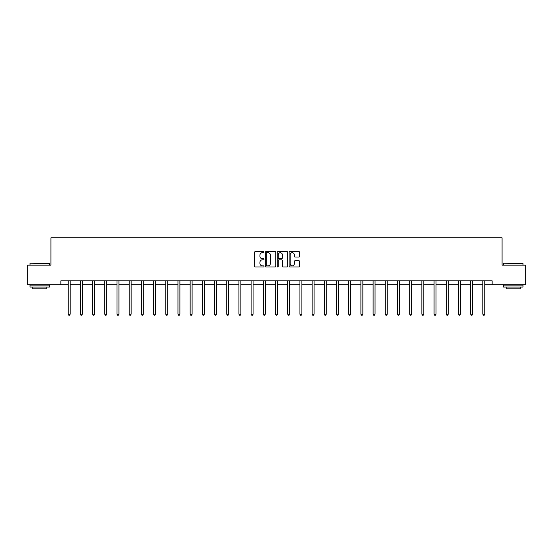 <?xml version="1.0" encoding="UTF-8"?>
<svg xmlns="http://www.w3.org/2000/svg" width="553" height="553" viewBox="0 0 553 553"><rect width="100%" height="100%" fill="white"/><g stroke="black" fill="none" stroke-linecap="round" stroke-linejoin="round"><path stroke-width="0.83" d="M263.988 252.154A0.539 0.539 0 0 0 263.456 251.615L255.299 251.615A0.767 0.767 0 0 0 254.532 252.389L254.532 266.2A0.767 0.767 0 0 0 255.299 266.968L263.456 266.968A0.539 0.539 0 0 0 263.988 266.428A0.539 0.539 0 0 0 263.456 265.889L262.399 265.889A2.454 2.454 0 0 1 259.945 263.435L259.945 262.288A2.454 2.454 0 0 1 262.399 259.827L263.456 259.827A0.539 0.539 0 0 0 263.988 259.295A0.539 0.539 0 0 0 263.456 258.756L262.399 258.756A2.454 2.454 0 0 1 259.945 256.302L259.945 255.147A2.454 2.454 0 0 1 262.399 252.693L263.456 252.693A0.539 0.539 0 0 0 263.988 252.154M298.924 257.027A0.767 0.767 0 0 0 299.691 256.26L299.691 252.389A0.767 0.767 0 0 0 298.924 251.615L289.869 251.615A0.767 0.767 0 0 0 289.101 252.389L289.101 266.2A0.767 0.767 0 0 0 289.869 266.968L298.924 266.968A0.767 0.767 0 0 0 299.691 266.2L299.691 261.521A0.767 0.767 0 0 0 298.924 260.753L295.053 260.753A0.767 0.767 0 0 0 294.286 261.521L294.286 263.836A2.053 2.053 0 0 1 292.233 265.889A2.053 2.053 0 0 1 290.18 263.836L290.18 254.746A2.053 2.053 0 0 1 292.233 252.693A2.053 2.053 0 0 1 294.286 254.746L294.286 256.26A0.767 0.767 0 0 0 295.053 257.027L298.924 257.027M60.878 284.698L27.65 284.698L27.65 265.157L50.945 265.157L50.945 237.79L502.055 237.79L502.055 265.157L525.35 265.157L525.35 284.698L492.122 284.698L492.122 280.793L60.878 280.793L60.878 284.698L68.185 284.698M275.829 252.389A0.767 0.767 0 0 0 275.062 251.615L266.007 251.615A0.767 0.767 0 0 0 265.24 252.389L265.24 266.2A0.767 0.767 0 0 0 266.007 266.968L275.062 266.968A0.767 0.767 0 0 0 275.829 266.2L275.829 252.389M277.938 251.615L286.993 251.615A0.767 0.767 0 0 1 287.76 252.389L287.76 266.2A0.767 0.767 0 0 1 286.993 266.968L283.122 266.968A0.767 0.767 0 0 1 282.348 266.2L282.348 260.594A0.767 0.767 0 0 0 281.581 259.827L279.016 259.827A0.767 0.767 0 0 0 278.249 260.594L278.249 266.428A0.539 0.539 0 0 1 277.71 266.968A0.539 0.539 0 0 1 277.171 266.428L277.171 252.389A0.767 0.767 0 0 1 277.938 251.615M70.141 284.698L80.385 284.698M82.335 284.698L92.579 284.698M94.535 284.698L104.773 284.698M106.729 284.698L116.973 284.698M118.93 284.698L129.167 284.698M131.123 284.698L141.368 284.698M143.317 284.698L153.561 284.698M155.517 284.698L165.755 284.698M167.711 284.698L177.955 284.698M179.905 284.698L190.149 284.698M192.105 284.698L202.343 284.698M204.299 284.698L214.543 284.698M216.5 284.698L226.737 284.698M228.693 284.698L238.937 284.698M240.887 284.698L251.131 284.698M253.087 284.698L263.325 284.698M265.281 284.698L275.525 284.698M277.475 284.698L287.719 284.698M289.675 284.698L299.913 284.698M301.869 284.698L312.113 284.698M314.063 284.698L324.307 284.698M326.263 284.698L336.501 284.698M338.457 284.698L348.701 284.698M350.657 284.698L360.895 284.698M362.851 284.698L373.095 284.698M375.045 284.698L385.289 284.698M387.245 284.698L397.483 284.698M399.439 284.698L409.683 284.698M411.632 284.698L421.877 284.698M423.833 284.698L434.07 284.698M436.027 284.698L446.271 284.698M448.227 284.698L458.465 284.698M460.421 284.698L470.665 284.698M472.615 284.698L482.859 284.698M484.815 284.698L492.122 284.698M266.85 252.693A0.539 0.539 0 0 0 266.311 253.233L266.311 265.357A0.539 0.539 0 0 0 266.85 265.889L267.963 265.889A2.454 2.454 0 0 0 270.417 263.435L270.417 255.147A2.454 2.454 0 0 0 267.963 252.693L266.85 252.693M282.348 254.781A2.053 2.053 0 0 0 280.302 252.728A2.053 2.053 0 0 0 278.249 254.781L278.249 257.988A0.767 0.767 0 0 0 279.016 258.756L281.581 258.756A0.767 0.767 0 0 0 282.348 257.988L282.348 254.781M70.245 280.793L70.196 280.91A0.781 0.781 0 0 0 70.141 281.201L70.141 314.194L68.185 314.194L68.185 281.201A0.781 0.781 0 0 0 68.13 280.91L68.081 280.793M70.141 314.194L69.554 315.21L68.772 315.21L68.185 314.194M30.228 263.2L49.542 263.435L30.228 263.2M39.768 287.048L29.993 287.048L29.993 285.092L49.542 285.092L49.542 287.048L39.768 287.048M46.805 287.048L46.805 288.846L32.731 288.846L32.731 287.048M503.693 263.2L523.007 263.435L503.693 263.2M513.232 287.048L503.458 287.048L503.458 285.092L523.007 285.092L523.007 287.048L513.232 287.048M520.269 287.048L520.269 288.846L506.195 288.846L506.195 287.048M82.438 280.793L82.397 280.91A0.781 0.781 0 0 0 82.335 281.201L82.335 314.194L80.385 314.194L80.385 281.201A0.781 0.781 0 0 0 80.323 280.91L80.282 280.793M82.335 314.194L81.754 315.21L80.966 315.21L80.385 314.194M94.639 280.793L94.591 280.91A0.781 0.781 0 0 0 94.535 281.201L94.535 314.194L92.579 314.194L92.579 281.201A0.781 0.781 0 0 0 92.524 280.91L92.475 280.793M94.535 314.194L93.948 315.21L93.167 315.21L92.579 314.194M106.833 280.793L106.784 280.91A0.781 0.781 0 0 0 106.729 281.201L106.729 314.194L104.773 314.194L104.773 281.201A0.781 0.781 0 0 0 104.717 280.91L104.676 280.793M106.729 314.194L106.141 315.21L105.36 315.21L104.773 314.194M119.026 280.793L118.985 280.91A0.781 0.781 0 0 0 118.93 281.201L118.93 314.194L116.973 314.194L116.973 281.201A0.781 0.781 0 0 0 116.918 280.91L116.87 280.793M118.93 314.194L118.342 315.21L117.561 315.21L116.973 314.194M131.227 280.793L131.179 280.91A0.781 0.781 0 0 0 131.123 281.201L131.123 314.194L129.167 314.194L129.167 281.201A0.781 0.781 0 0 0 129.112 280.91L129.063 280.793M131.123 314.194L130.536 315.21L129.755 315.21L129.167 314.194M143.421 280.793L143.372 280.91A0.781 0.781 0 0 0 143.317 281.201L143.317 314.194L141.368 314.194L141.368 281.201A0.781 0.781 0 0 0 141.305 280.91L141.264 280.793M143.317 314.194L142.729 315.21L141.948 315.21L141.368 314.194M155.614 280.793L155.573 280.91A0.781 0.781 0 0 0 155.517 281.201L155.517 314.194L153.561 314.194L153.561 281.201A0.781 0.781 0 0 0 153.506 280.91L153.458 280.793M155.517 314.194L154.93 315.21L154.149 315.21L153.561 314.194M167.815 280.793L167.766 280.91A0.781 0.781 0 0 0 167.711 281.201L167.711 314.194L165.755 314.194L165.755 281.201A0.781 0.781 0 0 0 165.7 280.91L165.651 280.793M167.711 314.194L167.124 315.21L166.342 315.21L165.755 314.194M180.008 280.793L179.967 280.91A0.781 0.781 0 0 0 179.905 281.201L179.905 314.194L177.955 314.194L177.955 281.201A0.781 0.781 0 0 0 177.893 280.91L177.852 280.793M179.905 314.194L179.324 315.21L178.536 315.21L177.955 314.194M192.209 280.793L192.161 280.91A0.781 0.781 0 0 0 192.105 281.201L192.105 314.194L190.149 314.194L190.149 281.201A0.781 0.781 0 0 0 190.094 280.91L190.045 280.793M192.105 314.194L191.518 315.21L190.737 315.21L190.149 314.194M204.403 280.793L204.354 280.91A0.781 0.781 0 0 0 204.299 281.201L204.299 314.194L202.343 314.194L202.343 281.201A0.781 0.781 0 0 0 202.287 280.91L202.246 280.793M204.299 314.194L203.711 315.21L202.93 315.21L202.343 314.194M216.596 280.793L216.555 280.91A0.781 0.781 0 0 0 216.5 281.201L216.5 314.194L214.543 314.194L214.543 281.201A0.781 0.781 0 0 0 214.488 280.91L214.44 280.793M216.5 314.194L215.912 315.21L215.131 315.21L214.543 314.194M228.797 280.793L228.748 280.91A0.781 0.781 0 0 0 228.693 281.201L228.693 314.194L226.737 314.194L226.737 281.201A0.781 0.781 0 0 0 226.682 280.91L226.633 280.793M228.693 314.194L228.106 315.21L227.324 315.21L226.737 314.194M240.99 280.793L240.942 280.91A0.781 0.781 0 0 0 240.887 281.201L240.887 314.194L238.937 314.194L238.937 281.201A0.781 0.781 0 0 0 238.875 280.91L238.834 280.793M240.887 314.194L240.299 315.21L239.518 315.21L238.937 314.194M253.184 280.793L253.143 280.91A0.781 0.781 0 0 0 253.087 281.201L253.087 314.194L251.131 314.194L251.131 281.201A0.781 0.781 0 0 0 251.076 280.91L251.027 280.793M253.087 314.194L252.5 315.21L251.719 315.21L251.131 314.194M265.385 280.793L265.336 280.91A0.781 0.781 0 0 0 265.281 281.201L265.281 314.194L263.325 314.194L263.325 281.201A0.781 0.781 0 0 0 263.269 280.91L263.221 280.793M265.281 314.194L264.693 315.21L263.912 315.21L263.325 314.194M277.578 280.793L277.537 280.91A0.781 0.781 0 0 0 277.475 281.201L277.475 314.194L275.525 314.194L275.525 281.201A0.781 0.781 0 0 0 275.463 280.91L275.422 280.793M277.475 314.194L276.894 315.21L276.106 315.21L275.525 314.194M289.779 280.793L289.731 280.91A0.781 0.781 0 0 0 289.675 281.201L289.675 314.194L287.719 314.194L287.719 281.201A0.781 0.781 0 0 0 287.664 280.91L287.615 280.793M289.675 314.194L289.088 315.21L288.307 315.21L287.719 314.194M301.973 280.793L301.924 280.91A0.781 0.781 0 0 0 301.869 281.201L301.869 314.194L299.913 314.194L299.913 281.201A0.781 0.781 0 0 0 299.857 280.91L299.816 280.793M301.869 314.194L301.281 315.21L300.5 315.21L299.913 314.194M314.166 280.793L314.125 280.91A0.781 0.781 0 0 0 314.063 281.201L314.063 314.194L312.113 314.194L312.113 281.201A0.781 0.781 0 0 0 312.058 280.91L312.01 280.793M314.063 314.194L313.482 315.21L312.701 315.21L312.113 314.194M326.367 280.793L326.318 280.91A0.781 0.781 0 0 0 326.263 281.201L326.263 314.194L324.307 314.194L324.307 281.201A0.781 0.781 0 0 0 324.252 280.91L324.203 280.793M326.263 314.194L325.676 315.21L324.894 315.21L324.307 314.194M338.56 280.793L338.512 280.91A0.781 0.781 0 0 0 338.457 281.201L338.457 314.194L336.501 314.194L336.501 281.201A0.781 0.781 0 0 0 336.445 280.91L336.404 280.793M338.457 314.194L337.869 315.21L337.088 315.21L336.501 314.194M350.754 280.793L350.713 280.91A0.781 0.781 0 0 0 350.657 281.201L350.657 314.194L348.701 314.194L348.701 281.201A0.781 0.781 0 0 0 348.646 280.91L348.597 280.793M350.657 314.194L350.07 315.21L349.289 315.21L348.701 314.194M362.955 280.793L362.906 280.91A0.781 0.781 0 0 0 362.851 281.201L362.851 314.194L360.895 314.194L360.895 281.201A0.781 0.781 0 0 0 360.839 280.91L360.791 280.793M362.851 314.194L362.263 315.21L361.482 315.21L360.895 314.194M375.148 280.793L375.107 280.91A0.781 0.781 0 0 0 375.045 281.201L375.045 314.194L373.095 314.194L373.095 281.201A0.781 0.781 0 0 0 373.033 280.91L372.992 280.793M375.045 314.194L374.464 315.21L373.676 315.21L373.095 314.194M387.349 280.793L387.3 280.91A0.781 0.781 0 0 0 387.245 281.201L387.245 314.194L385.289 314.194L385.289 281.201A0.781 0.781 0 0 0 385.234 280.91L385.185 280.793M387.245 314.194L386.658 315.21L385.876 315.21L385.289 314.194M399.543 280.793L399.494 280.91A0.781 0.781 0 0 0 399.439 281.201L399.439 314.194L397.483 314.194L397.483 281.201A0.781 0.781 0 0 0 397.427 280.91L397.386 280.793M399.439 314.194L398.851 315.21L398.07 315.21L397.483 314.194M411.736 280.793L411.695 280.91A0.781 0.781 0 0 0 411.632 281.201L411.632 314.194L409.683 314.194L409.683 281.201A0.781 0.781 0 0 0 409.628 280.91L409.579 280.793M411.632 314.194L411.052 315.21L410.271 315.21L409.683 314.194M423.937 280.793L423.888 280.91A0.781 0.781 0 0 0 423.833 281.201L423.833 314.194L421.877 314.194L421.877 281.201A0.781 0.781 0 0 0 421.821 280.91L421.773 280.793M423.833 314.194L423.245 315.21L422.464 315.21L421.877 314.194M436.13 280.793L436.082 280.91A0.781 0.781 0 0 0 436.027 281.201L436.027 314.194L434.07 314.194L434.07 281.201A0.781 0.781 0 0 0 434.015 280.91L433.974 280.793M436.027 314.194L435.439 315.21L434.658 315.21L434.07 314.194M448.324 280.793L448.283 280.91A0.781 0.781 0 0 0 448.227 281.201L448.227 314.194L446.271 314.194L446.271 281.201A0.781 0.781 0 0 0 446.216 280.91L446.167 280.793M448.227 314.194L447.64 315.21L446.859 315.21L446.271 314.194M460.525 280.793L460.476 280.91A0.781 0.781 0 0 0 460.421 281.201L460.421 314.194L458.465 314.194L458.465 281.201A0.781 0.781 0 0 0 458.409 280.91L458.361 280.793M460.421 314.194L459.833 315.21L459.052 315.21L458.465 314.194M472.718 280.793L472.677 280.91A0.781 0.781 0 0 0 472.615 281.201L472.615 314.194L470.665 314.194L470.665 281.201A0.781 0.781 0 0 0 470.603 280.91L470.562 280.793M472.615 314.194L472.034 315.21L471.246 315.21L470.665 314.194M484.919 280.793L484.87 280.91A0.781 0.781 0 0 0 484.815 281.201L484.815 314.194L482.859 314.194L482.859 281.201A0.781 0.781 0 0 0 482.804 280.91L482.755 280.793M484.815 314.194L484.228 315.21L483.446 315.21L482.859 314.194M29.993 265.157L29.993 263.435M34.452 285.092L34.452 284.698M45.083 285.092L45.083 284.698M49.542 265.157L49.542 263.435M503.458 265.157L503.458 263.435M507.917 285.092L507.917 284.698M518.548 285.092L518.548 284.698M523.007 265.157L523.007 263.435"/></g></svg>
